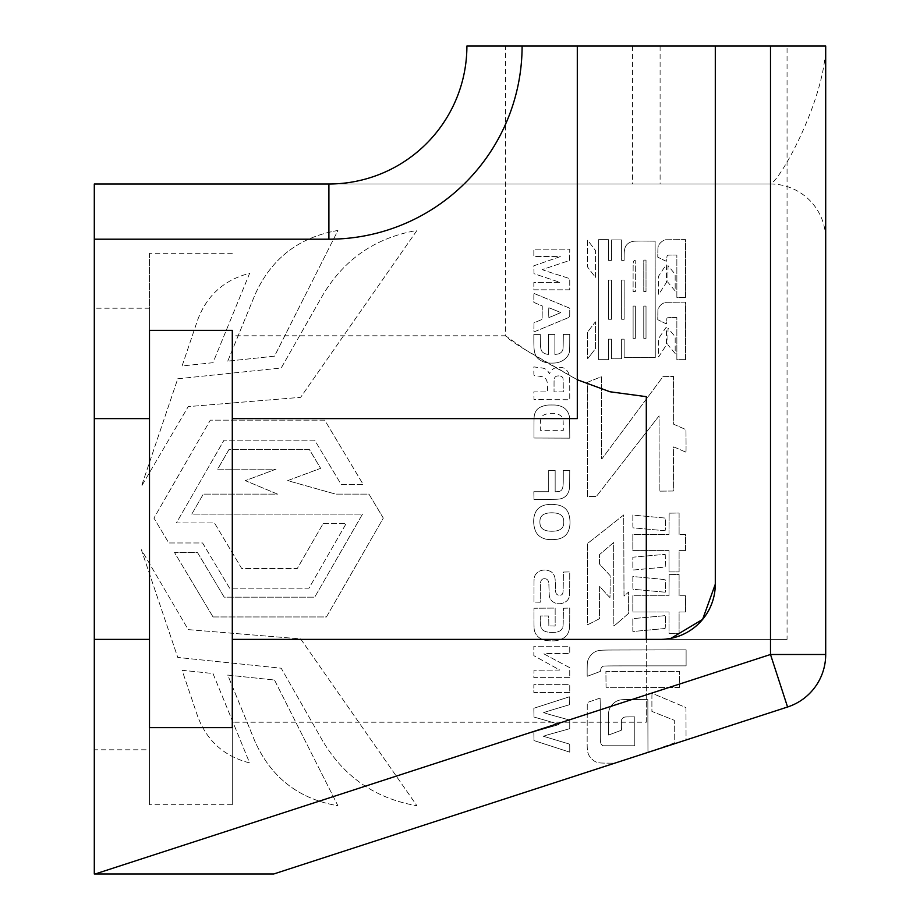 <?xml version="1.0" encoding="UTF-8"?>
<svg xmlns="http://www.w3.org/2000/svg" width="920" height="920" viewBox="0 0 920 920"><rect width="100%" height="100%" fill="white"/><g stroke="black" fill="none" stroke-linecap="round" stroke-linejoin="round"><path stroke-width="0.69" stroke-dasharray="4.6 3.45" d="M666.275 264.868L666.356 264.948A1095.547 1095.547 0 0 1 666.425 267.444A188.301 188.301 0 0 1 666.459 270.273A373.474 373.474 0 0 1 666.482 273.631L666.471 282.394L662.676 288.282A643.149 643.149 0 0 1 661.204 290.559A360.18 360.18 0 0 1 659.916 292.514A1016.887 1016.887 0 0 1 658.8 294.216A1.438 1.438 0 0 1 658.616 294.434L658.49 294.388A254.667 254.667 0 0 1 658.421 292.238A129.099 129.099 0 0 1 658.363 289.443A451.237 451.237 0 0 1 658.352 285.614L658.352 276.517L662.205 270.698A291.594 291.594 0 0 1 663.699 268.467A152.513 152.513 0 0 1 664.987 266.582A727.858 727.858 0 0 1 666.137 264.937L666.356 264.948A1095.547 1095.547 0 0 1 666.425 267.444A188.301 188.301 0 0 1 666.459 270.273A373.474 373.474 0 0 1 666.482 273.631L666.471 282.394L662.676 288.282A643.149 643.149 0 0 1 661.204 290.559A360.18 360.18 0 0 1 659.916 292.514A1016.887 1016.887 0 0 1 658.8 294.216A1.438 1.438 0 0 1 658.616 294.434L658.49 294.388A254.667 254.667 0 0 1 658.421 292.238A129.099 129.099 0 0 1 658.363 289.443A451.237 451.237 0 0 1 658.352 285.614L658.352 276.517L662.205 270.698A291.594 291.594 0 0 1 663.699 268.467A152.513 152.513 0 0 1 664.987 266.582A727.858 727.858 0 0 1 666.137 264.937L666.275 264.868M664.999 554.415L665.24 554.587A359.674 359.674 0 0 1 665.298 556.347A97.198 97.198 0 0 1 665.344 558.359A185.414 185.414 0 0 1 665.367 560.728A295.688 295.688 0 0 1 665.344 563.787A39.721 39.721 0 0 1 665.286 565.593A28.405 28.405 0 0 1 665.194 566.778L665.01 567.007A2.415 2.415 0 0 1 664.47 567.122L634.57 569.905A12.489 12.489 0 0 1 633.328 569.963L633.04 569.745A4.105 4.105 0 0 1 632.914 568.974A21.735 21.735 0 0 1 632.845 567.444A621.702 621.702 0 0 1 632.833 563.58L632.833 557.198L648.887 555.772A2045.482 2045.482 0 0 1 655.063 555.231A1058.84 1058.84 0 0 1 660.284 554.794L665.24 554.587A359.674 359.674 0 0 1 665.298 556.347A97.198 97.198 0 0 1 665.344 558.359A185.414 185.414 0 0 1 665.367 560.728A295.688 295.688 0 0 1 665.344 563.787A39.721 39.721 0 0 1 665.286 565.593A28.405 28.405 0 0 1 665.194 566.778L665.01 567.007A2.415 2.415 0 0 1 664.47 567.122L634.57 569.905A12.489 12.489 0 0 1 633.328 569.963L633.04 569.745A4.105 4.105 0 0 1 632.914 568.974A21.735 21.735 0 0 1 632.845 567.444A621.702 621.702 0 0 1 632.833 563.58L632.833 557.198L648.887 555.772A2045.482 2045.482 0 0 1 655.063 555.231A1058.84 1058.84 0 0 1 660.284 554.794L664.999 554.415M641.528 241.074A461.046 461.046 0 0 1 645.173 241.086L655.132 241.166L655.27 357.684L624.139 357.684L624.139 339.181L621.621 339.181L621.621 358.8L611.524 358.8L611.524 339.181L608.442 339.181L608.442 359.651L598.621 359.651L598.621 239.625L608.442 239.625L608.442 260.383L611.524 260.383L611.524 239.913L621.621 239.913L621.621 260.383L624.139 260.383L624.151 255.967A68.885 68.885 0 0 1 624.22 252.736A24.886 24.886 0 0 1 624.473 250.251A15.686 15.686 0 0 1 624.898 248.285A9.005 9.005 0 0 1 628.636 243.133A10.327 10.327 0 0 1 630.809 242.006A13.466 13.466 0 0 1 633.351 241.327A10.281 10.281 0 0 1 634.65 241.189A149.5 149.5 0 0 1 637.33 241.109A193.867 193.867 0 0 1 640.826 241.074A461.046 461.046 0 0 1 641.528 241.074A461.046 461.046 0 0 1 645.173 241.086L655.132 241.166L655.27 357.684L624.139 357.684L624.139 339.181L621.621 339.181L621.621 358.8L611.524 358.8L611.524 339.181L608.442 339.181L608.442 359.651L598.621 359.651L598.621 239.625L608.442 239.625L608.442 260.383L611.524 260.383L611.524 239.913L621.621 239.913L621.621 260.383L624.139 260.383L624.151 255.967A68.885 68.885 0 0 1 624.22 252.736A24.886 24.886 0 0 1 624.473 250.251A15.686 15.686 0 0 1 624.898 248.285A9.005 9.005 0 0 1 628.636 243.133A10.327 10.327 0 0 1 630.809 242.006A13.466 13.466 0 0 1 633.351 241.327A10.281 10.281 0 0 1 634.65 241.189A149.5 149.5 0 0 1 637.33 241.109A193.867 193.867 0 0 1 640.826 241.074A461.046 461.046 0 0 1 641.528 241.074M534.255 293.583L534.336 293.595A15.847 15.847 0 0 1 534.727 293.744L569.733 308.188L569.733 312.593A225.457 225.457 0 0 1 569.721 315.146A12.42 12.42 0 0 1 569.653 316.308A2.921 2.921 0 0 1 569.514 316.952L569.25 317.262A6.819 6.819 0 0 1 568.698 317.515L536.832 330.74A161.529 161.529 0 0 1 534.186 331.809L534.002 331.706A6.21 6.21 0 0 1 533.922 330.993A18.262 18.262 0 0 1 533.887 329.751A192.05 192.05 0 0 1 533.91 327.405L533.991 322.862L542.121 319.401L542.271 305.946L533.841 302.392L533.841 297.896A325.691 325.691 0 0 1 533.853 295.159A9.901 9.901 0 0 1 533.922 294.124A1.069 1.069 0 0 1 534.072 293.687L534.336 293.595A15.847 15.847 0 0 1 534.727 293.744L569.733 308.188L569.733 312.593A225.457 225.457 0 0 1 569.721 315.146A12.42 12.42 0 0 1 569.653 316.308A2.921 2.921 0 0 1 569.514 316.952L569.25 317.262A6.819 6.819 0 0 1 568.698 317.515L536.832 330.74A161.529 161.529 0 0 1 534.186 331.809L534.002 331.706A6.21 6.21 0 0 1 533.922 330.993A18.262 18.262 0 0 1 533.887 329.751A192.05 192.05 0 0 1 533.91 327.405L533.991 322.862L542.121 319.401L542.271 305.946L533.841 302.392L533.841 297.896A325.691 325.691 0 0 1 533.853 295.159A9.901 9.901 0 0 1 533.922 294.124A1.069 1.069 0 0 1 534.072 293.687L534.255 293.583M559.441 367.367A18.814 18.814 0 0 1 561.672 367.505A7.245 7.245 0 0 1 563.419 367.931A6.578 6.578 0 0 1 564.949 368.77A13.558 13.558 0 0 1 566.536 370.139A9.925 9.925 0 0 1 569.227 375.325A29.819 29.819 0 0 1 569.641 379.718A467.383 467.383 0 0 1 569.733 389.022L569.745 399.751L533.991 399.602L533.83 391.897L547.664 391.897L547.503 387.193A89.435 89.435 0 0 0 547.308 383.49A13.11 13.11 0 0 0 546.94 381.271A6.026 6.026 0 0 0 544.168 377.556A6.59 6.59 0 0 0 542.846 376.959A13.283 13.283 0 0 0 540.983 376.498A75.751 75.751 0 0 0 538.004 376.05A104.707 104.707 0 0 1 536.716 375.877A68.804 68.804 0 0 1 535.555 375.705A88.021 88.021 0 0 1 534.589 375.544A1.61 1.61 0 0 1 534.29 375.463L534.048 375.199A3.749 3.749 0 0 1 533.922 374.555A13.259 13.259 0 0 1 533.865 373.393A178.963 178.963 0 0 1 533.841 371.082L533.841 366.861L534.899 367.046A14.156 14.156 0 0 0 535.486 367.126A114.344 114.344 0 0 0 536.509 367.252A126.879 126.879 0 0 0 537.694 367.391A135.274 135.274 0 0 0 538.89 367.517A38.629 38.629 0 0 1 542.719 368.103A10.58 10.58 0 0 1 545.341 369A6.727 6.727 0 0 1 547.204 370.369A8.476 8.476 0 0 1 548.619 372.37L549.32 373.75L550.229 372.094A9.027 9.027 0 0 1 551.781 370.047A8.303 8.303 0 0 1 553.805 368.563A9.637 9.637 0 0 1 556.347 367.678A15.697 15.697 0 0 1 559.36 367.367A18.814 18.814 0 0 1 561.672 367.505A7.245 7.245 0 0 1 563.419 367.931A6.578 6.578 0 0 1 564.949 368.77A13.558 13.558 0 0 1 566.536 370.139A9.925 9.925 0 0 1 569.227 375.325A29.819 29.819 0 0 1 569.641 379.718A467.383 467.383 0 0 1 569.733 389.022L569.745 399.751L533.991 399.602L533.83 391.897L547.664 391.897L547.503 387.193A89.435 89.435 0 0 0 547.308 383.49A13.11 13.11 0 0 0 546.94 381.271A6.026 6.026 0 0 0 544.168 377.556A6.59 6.59 0 0 0 542.846 376.959A13.283 13.283 0 0 0 540.983 376.498A75.751 75.751 0 0 0 538.004 376.05A104.707 104.707 0 0 1 536.716 375.877A68.804 68.804 0 0 1 535.555 375.705A88.021 88.021 0 0 1 534.589 375.544A1.61 1.61 0 0 1 534.29 375.463L534.048 375.199A3.749 3.749 0 0 1 533.922 374.555A13.259 13.259 0 0 1 533.865 373.393A178.963 178.963 0 0 1 533.841 371.082L533.841 366.861L534.899 367.046A14.156 14.156 0 0 0 535.486 367.126A114.344 114.344 0 0 0 536.509 367.252A126.879 126.879 0 0 0 537.694 367.391A135.274 135.274 0 0 0 538.89 367.517A38.629 38.629 0 0 1 542.719 368.103A10.58 10.58 0 0 1 545.341 369A6.727 6.727 0 0 1 547.204 370.369A8.476 8.476 0 0 1 548.619 372.37L549.32 373.75L550.229 372.094A9.027 9.027 0 0 1 551.781 370.047A8.303 8.303 0 0 1 553.805 368.563A9.637 9.637 0 0 1 556.347 367.678A15.697 15.697 0 0 1 559.36 367.367A18.814 18.814 0 0 1 559.441 367.367M550.137 413.39A22.321 22.321 0 0 1 556.082 413.712A11.534 11.534 0 0 1 560.683 415.702A4.393 4.393 0 0 1 561.212 416.15A5.405 5.405 0 0 1 561.683 416.679A5.98 5.98 0 0 1 562.097 417.312A7.153 7.153 0 0 1 562.844 419.06A6.762 6.762 0 0 1 563.051 420.118A19.228 19.228 0 0 1 563.155 421.682A284.752 284.752 0 0 1 563.235 424.913L563.339 430.307L540.293 430.307L540.304 426.316A83.375 83.375 0 0 1 540.373 422.947A25.645 25.645 0 0 1 540.603 420.474A14.49 14.49 0 0 1 540.983 418.611A5.819 5.819 0 0 1 544.674 414.609A20.056 20.056 0 0 1 550.137 413.39A22.321 22.321 0 0 1 556.082 413.712A11.534 11.534 0 0 1 560.683 415.702A4.393 4.393 0 0 1 561.212 416.15A5.405 5.405 0 0 1 561.683 416.679A5.98 5.98 0 0 1 562.097 417.312A7.153 7.153 0 0 1 562.844 419.06A6.762 6.762 0 0 1 563.051 420.118A19.228 19.228 0 0 1 563.155 421.682A284.752 284.752 0 0 1 563.235 424.913L563.339 430.307L540.293 430.307L540.304 426.316A83.375 83.375 0 0 1 540.373 422.947A25.645 25.645 0 0 1 540.603 420.474A14.49 14.49 0 0 1 540.983 418.611A5.819 5.819 0 0 1 544.674 414.609A20.056 20.056 0 0 1 550.137 413.39M551.563 404.984A139.713 139.713 0 0 1 551.793 404.984A128.466 128.466 0 0 1 554.323 405.007A24.276 24.276 0 0 1 555.967 405.099A13.938 13.938 0 0 1 557.278 405.283A17.1 17.1 0 0 1 558.635 405.593A31.694 31.694 0 0 1 560.797 406.26A14.858 14.858 0 0 1 562.522 406.996A11.649 11.649 0 0 1 565.282 408.905A17.871 17.871 0 0 1 566.501 410.159A9.2 9.2 0 0 1 567.387 411.343A10.281 10.281 0 0 1 568.1 412.7A26.576 26.576 0 0 1 568.824 414.529L569.583 416.714L569.779 438.161L533.991 438.023L533.991 427.225A1138.822 1138.822 0 0 1 534.014 421.13A94.15 94.15 0 0 1 534.083 418.002A30.475 30.475 0 0 1 534.232 416.047A8.889 8.889 0 0 1 534.485 414.632A14.961 14.961 0 0 1 535.808 411.366A9.246 9.246 0 0 1 537.751 408.917A10.925 10.925 0 0 1 540.546 407.1A26.036 26.036 0 0 1 544.479 405.697A29.428 29.428 0 0 1 546.135 405.306A12.788 12.788 0 0 1 547.492 405.099A20.24 20.24 0 0 1 549.102 405.007A139.713 139.713 0 0 1 551.793 404.984A128.466 128.466 0 0 1 554.323 405.007A24.276 24.276 0 0 1 555.967 405.099A13.938 13.938 0 0 1 557.278 405.283A17.1 17.1 0 0 1 558.635 405.593A31.694 31.694 0 0 1 560.797 406.26A14.858 14.858 0 0 1 562.522 406.996A11.649 11.649 0 0 1 565.282 408.905A17.871 17.871 0 0 1 566.501 410.159A9.2 9.2 0 0 1 567.387 411.343A10.281 10.281 0 0 1 568.1 412.7A26.576 26.576 0 0 1 568.824 414.529L569.583 416.714L569.779 438.161L533.991 438.023L533.991 427.225A1138.822 1138.822 0 0 1 534.014 421.13A94.15 94.15 0 0 1 534.083 418.002A30.475 30.475 0 0 1 534.232 416.047A8.889 8.889 0 0 1 534.485 414.632A14.961 14.961 0 0 1 535.808 411.366A9.246 9.246 0 0 1 537.751 408.917A10.925 10.925 0 0 1 540.546 407.1A26.036 26.036 0 0 1 544.479 405.697A29.428 29.428 0 0 1 546.135 405.306A12.788 12.788 0 0 1 547.492 405.099A20.24 20.24 0 0 1 549.102 405.007A139.713 139.713 0 0 1 551.563 404.984M544.433 578.691A5.048 5.048 0 0 0 543.697 578.749A3.323 3.323 0 0 0 541.707 579.83A4.393 4.393 0 0 0 540.684 581.957A12.477 12.477 0 0 0 540.511 583.429A54.383 54.383 0 0 0 540.419 585.959A1422.573 1422.573 0 0 0 540.339 592.192L540.247 602.22L533.991 602.071L534.002 590.007A2589.121 2589.121 0 0 1 534.014 582.061A62.192 62.192 0 0 1 534.094 579.266A12.339 12.339 0 0 1 534.278 577.645A7.256 7.256 0 0 1 534.669 576.276A8.59 8.59 0 0 1 535.452 574.759A11.063 11.063 0 0 1 537.889 572.102A7.417 7.417 0 0 1 539.281 571.251A12.293 12.293 0 0 1 543.179 570.147A13.409 13.409 0 0 1 547.308 570.331A11.833 11.833 0 0 1 550.953 571.722A7.314 7.314 0 0 1 553.426 574.103A11.477 11.477 0 0 1 554.38 575.954A9.28 9.28 0 0 1 554.921 577.852A22.046 22.046 0 0 1 555.22 580.531A223.629 223.629 0 0 1 555.404 585.522A279.726 279.726 0 0 0 555.588 590.559A13.121 13.121 0 0 0 555.864 592.721A3.162 3.162 0 0 0 558.267 595.067A7.555 7.555 0 0 0 560.579 595.113A3.151 3.151 0 0 0 561.476 594.86A2.162 2.162 0 0 0 562.43 594.009A3.726 3.726 0 0 0 562.925 592.618A22.16 22.16 0 0 0 563.155 589.915A835.843 835.843 0 0 0 563.293 582.441L563.431 572.056L569.745 571.906L569.71 583.337A614.1 614.1 0 0 1 569.675 587.799A375.003 375.003 0 0 1 569.618 591.744A619.516 619.516 0 0 1 569.549 595.091A4.703 4.703 0 0 1 569.457 595.895A12.569 12.569 0 0 1 568.916 597.77A8.096 8.096 0 0 1 568.146 599.322A7.463 7.463 0 0 1 567.088 600.633A9.154 9.154 0 0 1 565.708 601.737A12.133 12.133 0 0 1 561.062 603.566A11.327 11.327 0 0 1 556.163 603.324A10.108 10.108 0 0 1 552.069 601.082A8.625 8.625 0 0 1 549.642 597.321A5.934 5.934 0 0 1 549.412 596.286A27.634 27.634 0 0 1 549.251 594.722A57.856 57.856 0 0 1 549.125 592.469A292.525 292.525 0 0 1 549.01 589.03A476.169 476.169 0 0 0 548.895 585.062A33.626 33.626 0 0 0 548.78 583.119A10.028 10.028 0 0 0 548.596 581.934A3.657 3.657 0 0 0 548.285 581.049A5.52 5.52 0 0 0 547.676 580.106A3.53 3.53 0 0 0 546.066 578.967A5.117 5.117 0 0 0 543.697 578.749A3.323 3.323 0 0 0 541.707 579.83A4.393 4.393 0 0 0 540.684 581.957A12.477 12.477 0 0 0 540.511 583.429A54.383 54.383 0 0 0 540.419 585.959A1422.573 1422.573 0 0 0 540.339 592.192L540.247 602.22L533.991 602.071L534.002 590.007A2589.121 2589.121 0 0 1 534.014 582.061A62.192 62.192 0 0 1 534.094 579.266A12.339 12.339 0 0 1 534.278 577.645A7.256 7.256 0 0 1 534.669 576.276A8.59 8.59 0 0 1 535.452 574.759A11.063 11.063 0 0 1 537.889 572.102A7.417 7.417 0 0 1 539.281 571.251A12.293 12.293 0 0 1 543.179 570.147A13.409 13.409 0 0 1 547.308 570.331A11.833 11.833 0 0 1 550.953 571.722A7.314 7.314 0 0 1 553.426 574.103A11.477 11.477 0 0 1 554.38 575.954A9.28 9.28 0 0 1 554.921 577.852A22.046 22.046 0 0 1 555.22 580.531A223.629 223.629 0 0 1 555.404 585.522A279.726 279.726 0 0 0 555.588 590.559A13.121 13.121 0 0 0 555.864 592.721A3.162 3.162 0 0 0 558.267 595.067A7.555 7.555 0 0 0 560.579 595.113A3.151 3.151 0 0 0 561.476 594.86A2.162 2.162 0 0 0 562.43 594.009A3.726 3.726 0 0 0 562.925 592.618A22.16 22.16 0 0 0 563.155 589.915A835.843 835.843 0 0 0 563.293 582.441L563.431 572.056L569.745 571.906L569.71 583.337A614.1 614.1 0 0 1 569.675 587.799A375.003 375.003 0 0 1 569.618 591.744A619.516 619.516 0 0 1 569.549 595.091A4.703 4.703 0 0 1 569.457 595.895A12.569 12.569 0 0 1 568.916 597.77A8.096 8.096 0 0 1 568.146 599.322A7.463 7.463 0 0 1 567.088 600.633A9.154 9.154 0 0 1 565.708 601.737A12.133 12.133 0 0 1 561.062 603.566A11.327 11.327 0 0 1 556.163 603.324A10.108 10.108 0 0 1 552.069 601.082A8.625 8.625 0 0 1 549.642 597.321A5.934 5.934 0 0 1 549.412 596.286A27.634 27.634 0 0 1 549.251 594.722A57.856 57.856 0 0 1 549.125 592.469A292.525 292.525 0 0 1 549.01 589.03A476.169 476.169 0 0 0 548.895 585.062A33.626 33.626 0 0 0 548.78 583.119A10.028 10.028 0 0 0 548.596 581.934A3.657 3.657 0 0 0 548.285 581.049A5.52 5.52 0 0 0 547.676 580.106A3.53 3.53 0 0 0 546.066 578.967A5.117 5.117 0 0 0 544.433 578.691M549.723 512.877A28.566 28.566 0 0 1 553.334 512.842A26.024 26.024 0 0 1 556.841 513.279A11.109 11.109 0 0 1 559.544 514.177A7.67 7.67 0 0 1 561.534 515.556A6.716 6.716 0 0 1 562.913 517.454A10.499 10.499 0 0 1 563.316 518.374A5.715 5.715 0 0 1 563.558 519.213A7.751 7.751 0 0 1 563.695 520.179A30.613 30.613 0 0 1 563.776 521.571A16.066 16.066 0 0 1 563.615 524.469A7.394 7.394 0 0 1 562.89 526.746A6.106 6.106 0 0 1 561.556 528.494A8.476 8.476 0 0 1 559.578 529.839A11.96 11.96 0 0 1 556.174 530.909A27.692 27.692 0 0 1 547.4 530.874A11.431 11.431 0 0 1 544.065 529.782A9.108 9.108 0 0 1 542.156 528.471A5.934 5.934 0 0 1 540.868 526.838A7.003 7.003 0 0 1 540.143 524.733A15.824 15.824 0 0 1 539.902 522.008A18.02 18.02 0 0 1 540.017 519.949A8.153 8.153 0 0 1 540.385 518.293A6.486 6.486 0 0 1 541.04 516.913A7.624 7.624 0 0 1 542.029 515.648A6.371 6.371 0 0 1 543.881 514.326A14.076 14.076 0 0 1 546.514 513.383A18.929 18.929 0 0 1 549.723 512.877A28.566 28.566 0 0 1 553.334 512.842A26.024 26.024 0 0 1 556.841 513.279A11.109 11.109 0 0 1 559.544 514.177A7.67 7.67 0 0 1 561.534 515.556A6.716 6.716 0 0 1 562.913 517.454A10.499 10.499 0 0 1 563.316 518.374A5.715 5.715 0 0 1 563.558 519.213A7.751 7.751 0 0 1 563.695 520.179A30.613 30.613 0 0 1 563.776 521.571A16.066 16.066 0 0 1 563.615 524.469A7.394 7.394 0 0 1 562.89 526.746A6.106 6.106 0 0 1 561.556 528.494A8.476 8.476 0 0 1 559.578 529.839A11.96 11.96 0 0 1 556.174 530.909A27.692 27.692 0 0 1 547.4 530.874A11.431 11.431 0 0 1 544.065 529.782A9.108 9.108 0 0 1 542.156 528.471A5.934 5.934 0 0 1 540.868 526.838A7.003 7.003 0 0 1 540.143 524.733A15.824 15.824 0 0 1 539.902 522.008A18.02 18.02 0 0 1 540.017 519.949A8.153 8.153 0 0 1 540.385 518.293A6.486 6.486 0 0 1 541.04 516.913A7.624 7.624 0 0 1 542.029 515.648A6.371 6.371 0 0 1 543.881 514.326A14.076 14.076 0 0 1 546.514 513.383A18.929 18.929 0 0 1 549.723 512.877M551.39 504.401A36.053 36.053 0 0 1 552.77 504.424A33.718 33.718 0 0 1 558.198 505.08A16.502 16.502 0 0 1 562.499 506.586A12.558 12.558 0 0 1 568.054 512.337A16.066 16.066 0 0 1 569.169 515.453A28.957 28.957 0 0 1 569.825 519.236A30.694 30.694 0 0 1 569.986 523.216A23.414 23.414 0 0 1 569.606 526.918A22.758 22.758 0 0 1 568.951 529.563A15.479 15.479 0 0 1 568.031 531.852A13.443 13.443 0 0 1 566.823 533.83A12.351 12.351 0 0 1 565.317 535.52A12.926 12.926 0 0 1 563.995 536.601A12.282 12.282 0 0 1 562.568 537.487A14.662 14.662 0 0 1 560.901 538.223A26.864 26.864 0 0 1 558.889 538.89A14.053 14.053 0 0 1 556.117 539.396A57.546 57.546 0 0 1 548.033 539.465A12.811 12.811 0 0 1 545.341 539.016A19.354 19.354 0 0 1 540.684 537.004A12.316 12.316 0 0 1 537.291 534.025A13.765 13.765 0 0 1 535.06 529.851A27.899 27.899 0 0 1 533.841 524.308A26.128 26.128 0 0 1 533.68 520.513A23.276 23.276 0 0 1 534.083 516.833A20.435 20.435 0 0 1 535.026 513.509A13.501 13.501 0 0 1 536.452 510.738A12.88 12.88 0 0 1 539.189 507.782A13.903 13.903 0 0 1 542.765 505.747A18.285 18.285 0 0 1 547.262 504.631A36.053 36.053 0 0 1 552.77 504.424A33.718 33.718 0 0 1 558.198 505.08A16.502 16.502 0 0 1 562.499 506.586A12.558 12.558 0 0 1 568.054 512.337A16.066 16.066 0 0 1 569.169 515.453A28.957 28.957 0 0 1 569.825 519.236A30.694 30.694 0 0 1 569.986 523.216A23.414 23.414 0 0 1 569.606 526.918A22.758 22.758 0 0 1 568.951 529.563A15.479 15.479 0 0 1 568.031 531.852A13.443 13.443 0 0 1 566.823 533.83A12.351 12.351 0 0 1 565.317 535.52A12.926 12.926 0 0 1 563.995 536.601A12.282 12.282 0 0 1 562.568 537.487A14.662 14.662 0 0 1 560.901 538.223A26.864 26.864 0 0 1 558.889 538.89A14.053 14.053 0 0 1 556.117 539.396A57.546 57.546 0 0 1 548.033 539.465A12.811 12.811 0 0 1 545.341 539.016A19.354 19.354 0 0 1 540.684 537.004A12.316 12.316 0 0 1 537.291 534.025A13.765 13.765 0 0 1 535.06 529.851A27.899 27.899 0 0 1 533.841 524.308A26.128 26.128 0 0 1 533.68 520.513A23.276 23.276 0 0 1 534.083 516.833A20.435 20.435 0 0 1 535.026 513.509A13.501 13.501 0 0 1 536.452 510.738A12.88 12.88 0 0 1 539.189 507.782A13.903 13.903 0 0 1 542.765 505.747A18.285 18.285 0 0 1 547.262 504.631A36.053 36.053 0 0 1 551.39 504.401M569.388 696.796L569.549 696.9A1.449 1.449 0 0 1 569.664 697.36A9.993 9.993 0 0 1 569.71 698.36A213.175 213.175 0 0 1 569.675 700.66L569.595 704.685L556.485 708.607A776.112 776.112 0 0 0 551.471 710.113A383.065 383.065 0 0 0 547.285 711.424A2492.832 2492.832 0 0 0 543.605 712.597L547.549 713.897A761.265 761.265 0 0 0 551.781 715.105A1451.473 1451.473 0 0 0 556.772 716.496L569.745 720.095L569.745 728.651L567.985 729.169A83.26 83.26 0 0 1 566.812 729.502A3867.254 3867.254 0 0 1 563.362 730.48A3135.222 3135.222 0 0 1 559.245 731.63A4648.208 4648.208 0 0 1 554.691 732.895A1542.575 1542.575 0 0 0 550.264 734.137A771.731 771.731 0 0 0 546.56 735.183L543.363 736.264L569.376 744.061A0.92 0.92 0 0 0 569.641 744.096L569.687 744.13A489.601 489.601 0 0 1 569.71 745.28A85.272 85.272 0 0 1 569.733 746.58A168.866 168.866 0 0 1 569.745 748.121L569.745 752.146L533.991 740.565L533.83 731.791L534.75 731.526A3112.417 3112.417 0 0 0 542.742 729.249A3162.581 3162.581 0 0 0 550.769 726.926L558.612 724.661A2.035 2.035 0 0 0 558.992 724.5L558.98 724.385A1534.962 1534.962 0 0 0 555.507 723.304A327.75 327.75 0 0 0 551.494 722.096A677.419 677.419 0 0 0 546.653 720.682L533.991 717.036L533.83 708.25L534.75 707.963A812.187 812.187 0 0 0 538.971 706.606L568.801 696.992A10.131 10.131 0 0 0 569.319 696.808L569.549 696.9A1.449 1.449 0 0 1 569.664 697.36A9.993 9.993 0 0 1 569.71 698.36A213.175 213.175 0 0 1 569.675 700.66L569.595 704.685L556.485 708.607A776.112 776.112 0 0 0 551.471 710.113A383.065 383.065 0 0 0 547.285 711.424A2492.832 2492.832 0 0 0 543.605 712.597L547.549 713.897A761.265 761.265 0 0 0 551.781 715.105A1451.473 1451.473 0 0 0 556.772 716.496L569.745 720.095L569.745 728.651L567.985 729.169A83.26 83.26 0 0 1 566.812 729.502A3867.254 3867.254 0 0 1 563.362 730.48A3135.222 3135.222 0 0 1 559.245 731.63A4648.208 4648.208 0 0 1 554.691 732.895A1542.575 1542.575 0 0 0 550.264 734.137A771.731 771.731 0 0 0 546.56 735.183L543.363 736.264L569.376 744.061A0.92 0.92 0 0 0 569.641 744.096L569.687 744.13A489.601 489.601 0 0 1 569.71 745.28A85.272 85.272 0 0 1 569.733 746.58A168.866 168.866 0 0 1 569.745 748.121L569.745 752.146L533.991 740.565L533.83 731.791L534.75 731.526A3112.417 3112.417 0 0 0 542.742 729.249A3162.581 3162.581 0 0 0 550.769 726.926L558.612 724.661A2.035 2.035 0 0 0 558.992 724.5L558.98 724.385A1534.962 1534.962 0 0 0 555.507 723.304A327.75 327.75 0 0 0 551.494 722.096A677.419 677.419 0 0 0 546.653 720.682L533.991 717.036L533.83 708.25L534.75 707.963A812.187 812.187 0 0 0 538.971 706.606L568.801 696.992A10.131 10.131 0 0 0 569.319 696.808L569.388 696.796M600.093 698.119L600.242 704.662A1220.104 1220.104 0 0 1 600.288 711.861A2421.566 2421.566 0 0 1 600.3 720.418A6650.99 6650.99 0 0 0 600.323 736.931A66.585 66.585 0 0 0 600.484 741.336A8.038 8.038 0 0 0 600.956 743.556A3.542 3.542 0 0 0 602.002 745.039L602.876 745.775L634.8 745.775L634.8 716.898L629.74 716.898A143.255 143.255 0 0 0 626.117 716.944A8.36 8.36 0 0 0 624.461 717.151A3.001 3.001 0 0 0 623.38 717.634A5.658 5.658 0 0 0 622.345 718.589L621.621 719.463L621.621 724.753A184.46 184.46 0 0 1 621.598 727.26A34.051 34.051 0 0 1 621.54 728.87A26.496 26.496 0 0 1 621.448 729.985L621.276 730.25A1.598 1.598 0 0 1 621.011 730.388A833.738 833.738 0 0 1 619.229 731.067A326.324 326.324 0 0 1 617.159 731.848A575.862 575.862 0 0 1 614.755 732.745L608.58 735.022L608.499 723.81A821.307 821.307 0 0 1 608.488 715.806A37.329 37.329 0 0 1 608.66 712.39A11.787 11.787 0 0 1 609.109 710.091A16.755 16.755 0 0 1 610.04 707.698A9.649 9.649 0 0 1 611.179 705.881A20.228 20.228 0 0 1 614.894 702.259A11.35 11.35 0 0 1 616.825 701.086A13.639 13.639 0 0 1 619.275 700.189A15.559 15.559 0 0 1 621.931 699.729A52.405 52.405 0 0 1 626.06 699.556A978.742 978.742 0 0 1 629.154 699.556A978.742 978.742 0 0 1 635.214 699.568L647.841 699.648L647.956 752.364L614.755 763.163A5960.358 5960.358 0 0 1 606.418 763.14A104.673 104.673 0 0 1 600.841 762.979A17.94 17.94 0 0 1 597.724 762.519A10.545 10.545 0 0 1 595.148 761.541A11.362 11.362 0 0 1 593.446 760.414A20.941 20.941 0 0 1 590.088 757.045A10.959 10.959 0 0 1 588.984 755.355A13.754 13.754 0 0 1 587.857 752.445A16.709 16.709 0 0 1 587.339 749.225A91.689 91.689 0 0 1 587.167 743.636A5208.752 5208.752 0 0 1 587.19 726.133L587.27 702.523L593.572 700.327A767.591 767.591 0 0 1 596.01 699.487A411.827 411.827 0 0 1 598.092 698.774L599.932 698.154A0.586 0.586 0 0 1 600.093 698.119L600.242 704.662A1220.104 1220.104 0 0 1 600.288 711.861A2421.566 2421.566 0 0 1 600.3 720.418A6650.99 6650.99 0 0 0 600.323 736.931A66.585 66.585 0 0 0 600.484 741.336A8.038 8.038 0 0 0 600.956 743.556A3.542 3.542 0 0 0 602.002 745.039L602.876 745.775L634.8 745.775L634.8 716.898L629.74 716.898A143.255 143.255 0 0 0 626.117 716.944A8.36 8.36 0 0 0 624.461 717.151A3.001 3.001 0 0 0 623.38 717.634A5.658 5.658 0 0 0 622.345 718.589L621.621 719.463L621.621 724.753A184.46 184.46 0 0 1 621.598 727.26A34.051 34.051 0 0 1 621.54 728.87A26.496 26.496 0 0 1 621.448 729.985L621.276 730.25A1.598 1.598 0 0 1 621.011 730.388A833.738 833.738 0 0 1 619.229 731.067A326.324 326.324 0 0 1 617.159 731.848A575.862 575.862 0 0 1 614.755 732.745L608.58 735.022L608.499 723.81A821.307 821.307 0 0 1 608.488 715.806A37.329 37.329 0 0 1 608.66 712.39A11.787 11.787 0 0 1 609.109 710.091A16.755 16.755 0 0 1 610.04 707.698A9.649 9.649 0 0 1 611.179 705.881A20.228 20.228 0 0 1 614.894 702.259A11.35 11.35 0 0 1 616.825 701.086A13.639 13.639 0 0 1 619.275 700.189A15.559 15.559 0 0 1 621.931 699.729A52.405 52.405 0 0 1 626.06 699.556A978.742 978.742 0 0 1 629.154 699.556A978.742 978.742 0 0 1 635.214 699.568L647.841 699.648L647.956 752.364L674.199 743.004L674.337 720.303L651.912 711.424L651.9 702.362A1423.688 1423.688 0 0 1 651.912 696.75A40.859 40.859 0 0 1 651.969 694.669A7.785 7.785 0 0 1 652.096 693.634L652.395 693.461A4.865 4.865 0 0 1 652.774 693.599L657.605 695.623A3984.06 3984.06 0 0 1 663.056 697.912A7457.991 7457.991 0 0 1 669.426 700.603L685.975 707.583L686.056 739.979L666.747 746.258L674.199 743.004L674.337 720.303L651.912 711.424L651.9 702.362A1423.688 1423.688 0 0 1 651.912 696.75A40.859 40.859 0 0 1 651.969 694.669A7.785 7.785 0 0 1 652.096 693.634L652.395 693.461A4.865 4.865 0 0 1 652.774 693.599L657.605 695.623A3984.06 3984.06 0 0 1 663.056 697.912A7457.991 7457.991 0 0 1 669.426 700.603L685.975 707.583L686.056 739.979L787.566 706.997A55.2 55.2 0 0 0 825.7 654.499L825.7 46L466.9 46A138 138 0 0 1 328.9 184L770.5 184L94.3 184L94.3 874L273.7 874L614.755 763.163A5960.358 5960.358 0 0 1 606.418 763.14A104.673 104.673 0 0 1 600.841 762.979A17.94 17.94 0 0 1 597.724 762.519A10.545 10.545 0 0 1 595.148 761.541A11.362 11.362 0 0 1 593.446 760.414A20.941 20.941 0 0 1 590.088 757.045A10.959 10.959 0 0 1 588.984 755.355A13.754 13.754 0 0 1 587.857 752.445A16.709 16.709 0 0 1 587.339 749.225A91.689 91.689 0 0 1 587.167 743.636A5208.752 5208.752 0 0 1 587.19 726.133L587.27 702.523L593.572 700.327A767.591 767.591 0 0 1 596.01 699.487A411.827 411.827 0 0 1 598.092 698.774L599.932 698.154A0.586 0.586 0 0 1 600.093 698.119L600.093 698.119M232.3 335.8L232.3 418.6L232.3 335.8L505.54 335.8C508.645 340.228 532.565 354.878 577.3 379.753L525.895 350.083L505.54 335.8L505.54 46L577.3 46L505.54 46M715.3 46L787.06 46L715.3 46L715.3 584.2M670.99 638.319L660.1 639.4L787.06 639.4L787.06 46M787.06 639.4L232.3 639.4L232.3 722.2L232.3 639.4M232.3 418.6L577.3 418.6L577.3 46M646.3 396.669L646.3 722.2L232.3 722.2M646.3 722.2L646.3 639.4M94.3 418.6L94.3 308.2L94.3 418.6L149.5 418.6L149.5 308.2L149.5 330.36L232.3 330.36L232.3 804.724L149.5 804.724L149.5 727.639L149.5 749.8L94.3 749.8L94.3 639.4L94.3 749.8M232.3 253.276L149.5 253.276L149.5 804.724M232.3 804.724L232.3 727.639L149.5 727.639M149.5 308.2L94.3 308.2M149.5 749.8L149.5 639.4L94.3 639.4M149.5 330.36L149.5 253.276M665.01 628.429A2.392 2.392 0 0 1 664.401 628.567L649.601 629.958A23225.296 23225.296 0 0 1 635.26 631.293A18.009 18.009 0 0 1 633.604 631.373L632.833 631.373L632.833 618.757L633.466 618.619A4.289 4.289 0 0 1 633.96 618.55A4850.447 4850.447 0 0 1 638.066 618.148A1468.377 1468.377 0 0 1 642.781 617.711A2657.834 2657.834 0 0 1 648.255 617.205A6520.431 6520.431 0 0 0 653.786 616.699A4021.182 4021.182 0 0 0 658.685 616.25L662.837 615.859A54.533 54.533 0 0 0 663.895 615.756L665.367 615.583L665.367 621.943A315.18 315.18 0 0 1 665.344 625.106A42.354 42.354 0 0 1 665.286 626.957A30.992 30.992 0 0 1 665.194 628.188L665.01 628.429A2.392 2.392 0 0 1 664.401 628.567L649.601 629.958A23225.296 23225.296 0 0 1 635.26 631.293A18.009 18.009 0 0 1 633.604 631.373L632.833 631.373L632.833 618.757L633.466 618.619A4.289 4.289 0 0 1 633.96 618.55A4850.447 4850.447 0 0 1 638.066 618.148A1468.377 1468.377 0 0 1 642.781 617.711A2657.834 2657.834 0 0 1 648.255 617.205A6520.431 6520.431 0 0 0 653.786 616.699A4021.182 4021.182 0 0 0 658.685 616.25L662.837 615.859A54.533 54.533 0 0 0 663.895 615.756L665.367 615.583L665.367 621.943A315.18 315.18 0 0 1 665.344 625.106A42.354 42.354 0 0 1 665.286 626.957A30.992 30.992 0 0 1 665.194 628.188L665.01 628.429M661.135 353.084A159.298 159.298 0 0 1 659.847 355.051A782.943 782.943 0 0 1 658.685 356.764L658.478 356.753A1179.428 1179.428 0 0 1 658.409 354.2A197.673 197.673 0 0 1 658.363 351.302A392.058 392.058 0 0 1 658.352 347.863L658.352 338.882L662.285 333.005A450.627 450.627 0 0 1 663.792 330.74A232.53 232.53 0 0 1 665.091 328.842A1722.953 1722.953 0 0 1 666.264 327.163L666.448 329.693A291.019 291.019 0 0 1 666.471 332.534A576.38 576.38 0 0 1 666.482 335.903L666.482 344.69L662.63 350.761A305.164 305.164 0 0 1 661.135 353.084A159.298 159.298 0 0 1 659.847 355.051A782.943 782.943 0 0 1 658.685 356.764L658.478 356.753A1179.428 1179.428 0 0 1 658.409 354.2A197.673 197.673 0 0 1 658.363 351.302A392.058 392.058 0 0 1 658.352 347.863L658.352 338.882L662.285 333.005A450.627 450.627 0 0 1 663.792 330.74A232.53 232.53 0 0 1 665.091 328.842A1722.953 1722.953 0 0 1 666.264 327.163L666.448 329.693A291.019 291.019 0 0 1 666.471 332.534A576.38 576.38 0 0 1 666.482 335.903L666.482 344.69L662.63 350.761A305.164 305.164 0 0 1 661.135 353.084M675.176 290.984L667.874 282.256L668.023 265.65L675.154 274.263L675.176 290.984L667.874 282.256L668.023 265.65L675.154 274.263L675.176 290.984M663.998 592.089A5524.485 5524.485 0 0 1 659.617 591.698A1861.953 1861.953 0 0 1 654.58 591.249A3334.287 3334.287 0 0 1 648.749 590.709A5974.641 5974.641 0 0 0 642.942 590.168A3184.189 3184.189 0 0 0 637.985 589.72L633.592 589.317A3.76 3.76 0 0 0 633.259 589.306L633.018 589.099A8.717 8.717 0 0 1 632.903 588.179A28.359 28.359 0 0 1 632.845 586.511A496.639 496.639 0 0 1 632.833 582.877L632.833 576.438L633.742 576.575A14.777 14.777 0 0 0 634.432 576.656L638.825 577.07A2918.137 2918.137 0 0 0 643.896 577.553A5137.533 5137.533 0 0 0 649.75 578.093A1769.482 1769.482 0 0 1 655.557 578.645A925.094 925.094 0 0 1 660.491 579.128L665.206 579.818A238.947 238.947 0 0 1 665.286 581.566A81.144 81.144 0 0 1 665.344 583.591A153.421 153.421 0 0 1 665.367 585.959L665.367 592.112L664.585 592.112A6.785 6.785 0 0 1 663.998 592.089A5524.485 5524.485 0 0 1 659.617 591.698A1861.953 1861.953 0 0 1 654.58 591.249A3334.287 3334.287 0 0 1 648.749 590.709A5974.641 5974.641 0 0 0 642.942 590.168A3184.189 3184.189 0 0 0 637.985 589.72L633.592 589.317A3.76 3.76 0 0 0 633.259 589.306L633.018 589.099A8.717 8.717 0 0 1 632.903 588.179A28.359 28.359 0 0 1 632.845 586.511A496.639 496.639 0 0 1 632.833 582.877L632.833 576.438L633.742 576.575A14.777 14.777 0 0 0 634.432 576.656L638.825 577.07A2918.137 2918.137 0 0 0 643.896 577.553A5137.533 5137.533 0 0 0 649.75 578.093A1769.482 1769.482 0 0 1 655.557 578.645A925.094 925.094 0 0 1 660.491 579.128L665.206 579.818A238.947 238.947 0 0 1 665.286 581.566A81.144 81.144 0 0 1 665.344 583.591A153.421 153.421 0 0 1 665.367 585.959L665.367 592.112L664.585 592.112A6.785 6.785 0 0 1 663.998 592.089M664.803 530.702A4.945 4.945 0 0 1 664.366 530.679L659.962 530.288A2507.207 2507.207 0 0 1 654.948 529.839A4614.329 4614.329 0 0 1 649.094 529.299A4614.329 4614.329 0 0 0 643.252 528.759A2507.207 2507.207 0 0 0 638.238 528.31L633.834 527.919A4.945 4.945 0 0 0 633.397 527.896L633.063 527.678A2.254 2.254 0 0 1 632.914 527.022A17.445 17.445 0 0 1 632.845 525.596A796.168 796.168 0 0 1 632.833 521.444L632.833 514.993L633.88 515.142A17.066 17.066 0 0 0 634.662 515.234A4465.082 4465.082 0 0 0 638.664 515.614A2176.168 2176.168 0 0 0 643.333 516.051A3704.368 3704.368 0 0 0 648.681 516.534A5888.23 5888.23 0 0 1 654.051 517.028A3658.76 3658.76 0 0 1 658.812 517.466L662.848 517.845A52.405 52.405 0 0 1 663.895 517.948L665.367 518.121L665.367 524.411A751.606 751.606 0 0 1 665.356 528.459A16.606 16.606 0 0 1 665.286 529.839A2.127 2.127 0 0 1 665.125 530.483L664.803 530.702A4.945 4.945 0 0 1 664.366 530.679L659.962 530.288A2507.207 2507.207 0 0 1 654.948 529.839A4614.329 4614.329 0 0 1 649.094 529.299A4614.329 4614.329 0 0 0 643.252 528.759A2507.207 2507.207 0 0 0 638.238 528.31L633.834 527.919A4.945 4.945 0 0 0 633.397 527.896L633.063 527.678A2.254 2.254 0 0 1 632.914 527.022A17.445 17.445 0 0 1 632.845 525.596A796.168 796.168 0 0 1 632.833 521.444L632.833 514.993L633.88 515.142A17.066 17.066 0 0 0 634.662 515.234A4465.082 4465.082 0 0 0 638.664 515.614A2176.168 2176.168 0 0 0 643.333 516.051A3704.368 3704.368 0 0 0 648.681 516.534A5888.23 5888.23 0 0 1 654.051 517.028A3658.76 3658.76 0 0 1 658.812 517.466L662.848 517.845A52.405 52.405 0 0 1 663.895 517.948L665.367 518.121L665.367 524.411A751.606 751.606 0 0 1 665.356 528.459A16.606 16.606 0 0 1 665.286 529.839A2.127 2.127 0 0 1 665.125 530.483L664.803 530.702M685.549 550.608L679.098 550.608L679.098 571.918L669.012 571.918L669.012 550.608L632.833 550.608L632.833 534.347L669.001 534.347L669.15 513.176L679.098 513.015L679.098 534.347L685.549 534.347L685.549 550.608L679.098 550.608L679.098 571.918L669.012 571.918L669.012 550.608L632.833 550.608L632.833 534.347L669.001 534.347L669.15 513.176L679.098 513.015L679.098 534.347L685.549 534.347L685.549 550.608M685.549 612.019L679.098 612.019L679.098 633.328L669.012 633.328L669.012 612.019L632.833 612.019L632.833 595.757L669.001 595.757L669.15 574.586L679.098 574.436L679.098 595.757L685.549 595.757L685.549 612.019L679.098 612.019L679.098 633.328L669.012 633.328L669.012 612.019L632.833 612.019L632.833 595.757L669.001 595.757L669.15 574.586L679.098 574.436L679.098 595.757L685.549 595.757L685.549 612.019M685.986 452.18L684.123 451.398A452.709 452.709 0 0 1 682.145 450.535A865.812 865.812 0 0 1 679.822 449.523A764.945 764.945 0 0 0 677.499 448.5A402.12 402.12 0 0 0 675.521 447.637L673.578 446.913L673.52 453.341A1736.971 1736.971 0 0 0 673.463 460.471A3442.168 3442.168 0 0 0 673.428 468.935L673.348 491.015L659.192 491.165L659.053 415.897L596.321 496.489L587.409 496.489L587.547 382.248L594.412 379.5A1934.484 1934.484 0 0 1 597.045 378.442A996.176 996.176 0 0 1 599.276 377.556L601.381 376.786L601.404 388.872A11292.851 11292.851 0 0 1 601.415 402.201A22357.817 22357.817 0 0 1 601.427 418.036A24327.732 24327.732 0 0 0 601.438 442.072A1105.081 1105.081 0 0 0 601.496 452.375A1309.746 1309.746 0 0 0 601.577 458.781L601.852 458.896A3.323 3.323 0 0 0 602.163 458.528L611.064 446.568A15764.119 15764.119 0 0 0 620.966 433.262A30407.173 30407.173 0 0 0 632.638 417.542L662.998 376.613L673.486 376.464L673.635 424.212L685.975 429.651L686.044 440.921A1014.196 1014.196 0 0 1 686.067 445.234A511.692 511.692 0 0 1 686.056 448.868L686.044 452.134L684.123 451.398A452.709 452.709 0 0 1 682.145 450.535A865.812 865.812 0 0 1 679.822 449.523A764.945 764.945 0 0 0 677.499 448.5A402.12 402.12 0 0 0 675.521 447.637L673.578 446.913L673.52 453.341A1736.971 1736.971 0 0 0 673.463 460.471A3442.168 3442.168 0 0 0 673.428 468.935L673.348 491.015L659.192 491.165L659.053 415.897L596.321 496.489L587.409 496.489L587.547 382.248L594.412 379.5A1934.484 1934.484 0 0 1 597.045 378.442A996.176 996.176 0 0 1 599.276 377.556L601.381 376.786L601.404 388.872A11292.851 11292.851 0 0 1 601.415 402.201A22357.817 22357.817 0 0 1 601.427 418.036A24327.732 24327.732 0 0 0 601.438 442.072A1105.081 1105.081 0 0 0 601.496 452.375A1309.746 1309.746 0 0 0 601.577 458.781L601.852 458.896A3.323 3.323 0 0 0 602.163 458.528L611.064 446.568A15764.119 15764.119 0 0 0 620.966 433.262A30407.173 30407.173 0 0 0 632.638 417.542L662.998 376.613L673.486 376.464L673.635 424.212L685.975 429.651L686.044 440.921A1014.196 1014.196 0 0 1 686.067 445.234A511.692 511.692 0 0 1 686.056 448.868L685.986 452.18M609.385 665.931A288.753 288.753 0 0 0 604.244 666.045A3.185 3.185 0 0 0 602.887 666.39A3.898 3.898 0 0 0 601.381 667.782A4.301 4.301 0 0 0 600.932 668.782A7.119 7.119 0 0 0 600.679 670.001L600.519 671.347L594.032 673.796A603.175 603.175 0 0 1 591.525 674.728A324.082 324.082 0 0 1 589.386 675.521A1430.013 1430.013 0 0 1 587.489 676.2L587.224 676.143A474.156 474.156 0 0 1 587.178 674.153A111.814 111.814 0 0 1 587.155 671.865A221.536 221.536 0 0 1 587.178 669.15A520.455 520.455 0 0 1 587.259 664.907A33.154 33.154 0 0 1 587.362 662.894A10.844 10.844 0 0 1 587.558 661.549A9.809 9.809 0 0 1 587.926 660.284A15.996 15.996 0 0 1 590.766 655.339A15.628 15.628 0 0 1 592.768 653.349A13.489 13.489 0 0 1 595.021 651.843A11.684 11.684 0 0 1 598.219 650.693A26.496 26.496 0 0 1 602.37 650.198A219.523 219.523 0 0 1 610.374 650.026A28001.672 28001.672 0 0 1 642.861 649.945L686.113 649.865L686.113 665.861L645.023 665.861A32994.236 32994.236 0 0 0 618.619 665.873A777.699 777.699 0 0 0 609.385 665.931A288.753 288.753 0 0 0 604.244 666.045A3.185 3.185 0 0 0 602.887 666.39A3.898 3.898 0 0 0 601.381 667.782A4.301 4.301 0 0 0 600.932 668.782A7.119 7.119 0 0 0 600.679 670.001L600.519 671.347L594.032 673.796A603.175 603.175 0 0 1 591.525 674.728A324.082 324.082 0 0 1 589.386 675.521A1430.013 1430.013 0 0 1 587.489 676.2L587.224 676.143A474.156 474.156 0 0 1 587.178 674.153A111.814 111.814 0 0 1 587.155 671.865A221.536 221.536 0 0 1 587.178 669.15A520.455 520.455 0 0 1 587.259 664.907A33.154 33.154 0 0 1 587.362 662.894A10.844 10.844 0 0 1 587.558 661.549A9.809 9.809 0 0 1 587.926 660.284A15.996 15.996 0 0 1 590.766 655.339A15.628 15.628 0 0 1 592.768 653.349A13.489 13.489 0 0 1 595.021 651.843A11.684 11.684 0 0 1 598.219 650.693A26.496 26.496 0 0 1 602.37 650.198A219.523 219.523 0 0 1 610.374 650.026A28001.672 28001.672 0 0 1 642.861 649.945L686.113 649.865L686.113 665.861L645.023 665.861A32994.236 32994.236 0 0 0 618.619 665.873A777.699 777.699 0 0 0 609.385 665.931M675.176 353.522L667.874 344.793L668.023 328.187L675.176 336.709L675.176 353.522L667.874 344.793L668.023 328.187L675.176 336.709L675.176 353.522M679.385 687.458L606.05 687.309L605.9 671.473L679.385 671.473L679.385 687.458L606.05 687.309L605.9 671.473L679.385 671.473L679.385 687.458M685.549 297.39L676.856 297.39L676.856 255.047L672.577 255.058A127.822 127.822 0 0 0 668.771 255.116A2.472 2.472 0 0 0 667.575 255.461A1.173 1.173 0 0 0 667.023 256.3A18.653 18.653 0 0 0 666.827 258.497A59.834 59.834 0 0 1 666.77 259.9A6.221 6.221 0 0 1 666.678 260.67A1.69 1.69 0 0 1 666.54 261.084L666.333 261.222A0.701 0.701 0 0 1 666.057 261.165A126.166 126.166 0 0 1 664.849 260.624A70.736 70.736 0 0 1 663.435 259.969A119.703 119.703 0 0 1 661.836 259.187L657.754 257.151L657.846 251.965A278.771 278.771 0 0 1 657.915 248.814A16.525 16.525 0 0 1 658.03 247.342A5.577 5.577 0 0 1 658.237 246.364A6.727 6.727 0 0 1 658.628 245.375A8.315 8.315 0 0 1 659.502 243.972A12.995 12.995 0 0 1 662.158 241.385A8.832 8.832 0 0 1 663.607 240.522L665.217 239.763L685.549 239.602L685.549 297.39L676.856 297.39L676.856 255.047L672.577 255.058A127.822 127.822 0 0 0 668.771 255.116A2.472 2.472 0 0 0 667.575 255.461A1.173 1.173 0 0 0 667.023 256.3A18.653 18.653 0 0 0 666.827 258.497A59.834 59.834 0 0 1 666.77 259.9A6.221 6.221 0 0 1 666.678 260.67A1.69 1.69 0 0 1 666.54 261.084L666.333 261.222A0.701 0.701 0 0 1 666.057 261.165A126.166 126.166 0 0 1 664.849 260.624A70.736 70.736 0 0 1 663.435 259.969A119.703 119.703 0 0 1 661.836 259.187L657.754 257.151L657.846 251.965A278.771 278.771 0 0 1 657.915 248.814A16.525 16.525 0 0 1 658.03 247.342A5.577 5.577 0 0 1 658.237 246.364A6.727 6.727 0 0 1 658.628 245.375A8.315 8.315 0 0 1 659.502 243.972A12.995 12.995 0 0 1 662.158 241.385A8.832 8.832 0 0 1 663.607 240.522L665.217 239.763L685.549 239.602L685.549 297.39M685.549 359.651L676.856 359.651L676.856 317.584L672.359 317.584A79.936 79.936 0 0 0 670.542 317.607A44.919 44.919 0 0 0 668.978 317.664A52.658 52.658 0 0 0 667.713 317.756A1.035 1.035 0 0 0 666.85 318.573A4.865 4.865 0 0 0 666.781 319.332A74.75 74.75 0 0 0 666.758 320.907A45.943 45.943 0 0 1 666.747 321.977A26.3 26.3 0 0 1 666.712 322.897A46.126 46.126 0 0 1 666.667 323.679L666.448 323.863A155.871 155.871 0 0 1 665.194 323.322A54.935 54.935 0 0 1 663.757 322.655A105.213 105.213 0 0 1 662.089 321.839L657.754 319.688L657.926 309.315L658.893 307.533A11.247 11.247 0 0 1 659.789 306.13A9.188 9.188 0 0 1 662.124 303.945A13.892 13.892 0 0 1 663.665 303.059L665.217 302.3L685.549 302.139L685.549 359.651L676.856 359.651L676.856 317.584L672.359 317.584A79.936 79.936 0 0 0 670.542 317.607A44.919 44.919 0 0 0 668.978 317.664A52.658 52.658 0 0 0 667.713 317.756A1.035 1.035 0 0 0 666.85 318.573A4.865 4.865 0 0 0 666.781 319.332A74.75 74.75 0 0 0 666.758 320.907A45.943 45.943 0 0 1 666.747 321.977A26.3 26.3 0 0 1 666.712 322.897A46.126 46.126 0 0 1 666.667 323.679L666.448 323.863A155.871 155.871 0 0 1 665.194 323.322A54.935 54.935 0 0 1 663.757 322.655A105.213 105.213 0 0 1 662.089 321.839L657.754 319.688L657.926 309.315L658.893 307.533A11.247 11.247 0 0 1 659.789 306.13A9.188 9.188 0 0 1 662.124 303.945A13.892 13.892 0 0 1 663.665 303.059L665.217 302.3L685.549 302.139L685.549 359.651M569.745 289.823L533.841 289.823L533.841 282.532L560.061 282.394L533.991 273.7L533.83 265.799L560.349 256.588L533.841 256.45L533.841 249.159L569.756 249.159L569.595 260.475L545.882 268.375A195.465 195.465 0 0 0 543.524 269.18A46.724 46.724 0 0 0 542.34 269.606L544.49 270.526A369.587 369.587 0 0 0 546.825 271.285A701.477 701.477 0 0 0 549.562 272.17L560.211 275.563A3238.722 3238.722 0 0 1 563.224 276.529L569.745 278.622L569.745 289.823L533.841 289.823L533.841 282.532L560.061 282.394L533.991 273.7L533.83 265.799L560.349 256.588L533.841 256.45L533.841 249.159L569.756 249.159L569.595 260.475L545.882 268.375A195.465 195.465 0 0 0 543.524 269.18A46.724 46.724 0 0 0 542.34 269.606L544.49 270.526A369.587 369.587 0 0 0 546.825 271.285A701.477 701.477 0 0 0 549.562 272.17L560.211 275.563A3238.722 3238.722 0 0 1 563.224 276.529L569.745 278.622L569.745 289.823M569.353 352.21A11.546 11.546 0 0 1 567.928 355.603A14.11 14.11 0 0 1 565.455 358.558A16.077 16.077 0 0 1 562.085 360.916A19.883 19.883 0 0 1 558.049 362.491A14.812 14.812 0 0 1 555.542 362.94A42.205 42.205 0 0 1 548.86 363.032A17.468 17.468 0 0 1 546.216 362.641A19.251 19.251 0 0 1 540.477 360.341A16.514 16.514 0 0 1 538.154 358.639A9.464 9.464 0 0 1 536.509 356.753A12.477 12.477 0 0 1 535.187 354.142A16.928 16.928 0 0 1 534.393 351.084A33.407 33.407 0 0 1 533.968 346.921A166.221 166.221 0 0 1 533.841 340.584L533.841 334.409L540.224 334.409L540.373 341.067A203.78 203.78 0 0 0 540.523 345.678A22.195 22.195 0 0 0 540.776 348.231A8.855 8.855 0 0 0 541.247 349.979A7.659 7.659 0 0 0 542.053 351.532A3.507 3.507 0 0 0 542.869 352.383A10.189 10.189 0 0 0 544.168 353.211A11.017 11.017 0 0 0 545.675 353.878A7.038 7.038 0 0 0 547.101 354.223L548.423 354.395L548.423 334.409L554.875 334.409L554.875 354.395L556.692 354.234A9.729 9.729 0 0 0 558.693 353.832A6.474 6.474 0 0 0 561.672 351.831A7.072 7.072 0 0 0 562.637 350.255A3.714 3.714 0 0 0 562.902 349.347A14.582 14.582 0 0 0 563.063 348.013A44.194 44.194 0 0 0 563.166 345.874A499.709 499.709 0 0 0 563.235 341.768L563.339 334.409L569.745 334.409L569.721 342.608A332.465 332.465 0 0 1 569.687 346.276A116.989 116.989 0 0 1 569.606 349.094A83.639 83.639 0 0 1 569.503 351.198A5.865 5.865 0 0 1 569.353 352.21A11.546 11.546 0 0 1 567.928 355.603A14.11 14.11 0 0 1 565.455 358.558A16.077 16.077 0 0 1 562.085 360.916A19.883 19.883 0 0 1 558.049 362.491A14.812 14.812 0 0 1 555.542 362.94A42.205 42.205 0 0 1 548.86 363.032A17.468 17.468 0 0 1 546.216 362.641A19.251 19.251 0 0 1 540.477 360.341A16.514 16.514 0 0 1 538.154 358.639A9.464 9.464 0 0 1 536.509 356.753A12.477 12.477 0 0 1 535.187 354.142A16.928 16.928 0 0 1 534.393 351.084A33.407 33.407 0 0 1 533.968 346.921A166.221 166.221 0 0 1 533.841 340.584L533.841 334.409L540.224 334.409L540.373 341.067A203.78 203.78 0 0 0 540.523 345.678A22.195 22.195 0 0 0 540.776 348.231A8.855 8.855 0 0 0 541.247 349.979A7.659 7.659 0 0 0 542.053 351.532A3.507 3.507 0 0 0 542.869 352.383A10.189 10.189 0 0 0 544.168 353.211A11.017 11.017 0 0 0 545.675 353.878A7.038 7.038 0 0 0 547.101 354.223L548.423 354.395L548.423 334.409L554.875 334.409L554.875 354.395L556.692 354.234A9.729 9.729 0 0 0 558.693 353.832A6.474 6.474 0 0 0 561.672 351.831A7.072 7.072 0 0 0 562.637 350.255A3.714 3.714 0 0 0 562.902 349.347A14.582 14.582 0 0 0 563.063 348.013A44.194 44.194 0 0 0 563.166 345.874A499.709 499.709 0 0 0 563.235 341.768L563.339 334.409L569.745 334.409L569.721 342.608A332.465 332.465 0 0 1 569.687 346.276A116.989 116.989 0 0 1 569.606 349.094A83.639 83.639 0 0 1 569.503 351.198A5.865 5.865 0 0 1 569.353 352.21M569.537 487.933A19.86 19.86 0 0 1 569.031 490.44A13.903 13.903 0 0 1 568.226 492.625A11.994 11.994 0 0 1 567.134 494.511A10.361 10.361 0 0 1 565.754 496.098A11.005 11.005 0 0 1 560.142 498.881A32.971 32.971 0 0 1 555.462 499.307A502.147 502.147 0 0 1 545.629 499.422L533.991 499.433L533.83 491.717L548.711 491.717L548.711 470.407L555.162 470.407L555.162 491.786L557.186 491.671A13.582 13.582 0 0 0 558.934 491.464A5.313 5.313 0 0 0 560.245 491.027A3.875 3.875 0 0 0 561.246 490.348A4.485 4.485 0 0 0 562.028 489.359A5.727 5.727 0 0 0 562.66 487.818A16.25 16.25 0 0 0 563.028 485.668A38.663 38.663 0 0 0 563.224 482.494A244.835 244.835 0 0 0 563.281 477.353L563.293 470.407L569.745 470.407L569.698 478.756A651.498 651.498 0 0 1 569.675 482.011A399.809 399.809 0 0 1 569.629 484.886A653.085 653.085 0 0 1 569.583 487.335A5.198 5.198 0 0 1 569.537 487.933A19.86 19.86 0 0 1 569.031 490.44A13.903 13.903 0 0 1 568.226 492.625A11.994 11.994 0 0 1 567.134 494.511A10.361 10.361 0 0 1 565.754 496.098A11.005 11.005 0 0 1 560.142 498.881A32.971 32.971 0 0 1 555.462 499.307A502.147 502.147 0 0 1 545.629 499.422L533.991 499.433L533.83 491.717L548.711 491.717L548.711 470.407L555.162 470.407L555.162 491.786L557.186 491.671A13.582 13.582 0 0 0 558.934 491.464A5.313 5.313 0 0 0 560.245 491.027A3.875 3.875 0 0 0 561.246 490.348A4.485 4.485 0 0 0 562.028 489.359A5.727 5.727 0 0 0 562.66 487.818A16.25 16.25 0 0 0 563.028 485.668A38.663 38.663 0 0 0 563.224 482.494A244.835 244.835 0 0 0 563.281 477.353L563.293 470.407L569.745 470.407L569.698 478.756A651.498 651.498 0 0 1 569.675 482.011A399.809 399.809 0 0 1 569.629 484.886A653.085 653.085 0 0 1 569.583 487.335A5.198 5.198 0 0 1 569.537 487.933M569.319 629.269A24.392 24.392 0 0 1 568.675 631.603A12.742 12.742 0 0 1 567.87 633.512A10.775 10.775 0 0 1 566.835 635.122A12.569 12.569 0 0 1 565.49 636.594A11.419 11.419 0 0 1 563.707 637.962A17.158 17.158 0 0 1 561.499 639.112A19.964 19.964 0 0 1 558.969 640.021A24.518 24.518 0 0 1 556.209 640.63A17.698 17.698 0 0 1 553.713 640.849A61.893 61.893 0 0 1 550.264 640.814A62.502 62.502 0 0 1 546.859 640.596A12.892 12.892 0 0 1 544.64 640.193A19.239 19.239 0 0 1 540.96 638.768A13.167 13.167 0 0 1 538.016 636.709A11.902 11.902 0 0 1 535.865 634.041A13.133 13.133 0 0 1 534.485 630.809A9.2 9.2 0 0 1 534.221 629.395A27.197 27.197 0 0 1 534.083 627.509A85.111 85.111 0 0 1 534.002 624.507A1064.705 1064.705 0 0 1 533.991 618.608L533.991 608.235L555.162 608.085L555.162 626.06L548.849 625.899L548.699 615.952L540.293 615.952L540.304 619.666A67.079 67.079 0 0 0 540.477 624.438A12.167 12.167 0 0 0 541.087 627.44A5.877 5.877 0 0 0 544.077 630.879A11.948 11.948 0 0 0 547.331 631.994A27.289 27.289 0 0 0 555.784 632.247A11.845 11.845 0 0 0 559.084 631.338A8.291 8.291 0 0 0 560.222 630.717A5.37 5.37 0 0 0 561.855 629.073A9.246 9.246 0 0 0 562.499 627.9A5.819 5.819 0 0 0 562.879 626.75A9.671 9.671 0 0 0 563.074 625.393A41.757 41.757 0 0 0 563.189 623.116A1198.185 1198.185 0 0 0 563.293 617.343L563.431 608.235L569.745 608.074L569.721 617.826A567.697 567.697 0 0 1 569.687 622.518A132.917 132.917 0 0 1 569.618 625.738A73.634 73.634 0 0 1 569.503 628.004A8.268 8.268 0 0 1 569.319 629.269A24.392 24.392 0 0 1 568.675 631.603A12.742 12.742 0 0 1 567.87 633.512A10.775 10.775 0 0 1 566.835 635.122A12.569 12.569 0 0 1 565.49 636.594A11.419 11.419 0 0 1 563.707 637.962A17.158 17.158 0 0 1 561.499 639.112A19.964 19.964 0 0 1 558.969 640.021A24.518 24.518 0 0 1 556.209 640.63A17.698 17.698 0 0 1 553.713 640.849A61.893 61.893 0 0 1 550.264 640.814A62.502 62.502 0 0 1 546.859 640.596A12.892 12.892 0 0 1 544.64 640.193A19.239 19.239 0 0 1 540.96 638.768A13.167 13.167 0 0 1 538.016 636.709A11.902 11.902 0 0 1 535.865 634.041A13.133 13.133 0 0 1 534.485 630.809A9.2 9.2 0 0 1 534.221 629.395A27.197 27.197 0 0 1 534.083 627.509A85.111 85.111 0 0 1 534.002 624.507A1064.705 1064.705 0 0 1 533.991 618.608L533.991 608.235L555.162 608.085L555.162 626.06L548.849 625.899L548.699 615.952L540.293 615.952L540.304 619.666A67.079 67.079 0 0 0 540.477 624.438A12.167 12.167 0 0 0 541.087 627.44A5.877 5.877 0 0 0 544.077 630.879A11.948 11.948 0 0 0 547.331 631.994A27.289 27.289 0 0 0 555.784 632.247A11.845 11.845 0 0 0 559.084 631.338A8.291 8.291 0 0 0 560.222 630.717A5.37 5.37 0 0 0 561.855 629.073A9.246 9.246 0 0 0 562.499 627.9A5.819 5.819 0 0 0 562.879 626.75A9.671 9.671 0 0 0 563.074 625.393A41.757 41.757 0 0 0 563.189 623.116A1198.185 1198.185 0 0 0 563.293 617.343L563.431 608.235L569.745 608.074L569.721 617.826A567.697 567.697 0 0 1 569.687 622.518A132.917 132.917 0 0 1 569.618 625.738A73.634 73.634 0 0 1 569.503 628.004A8.268 8.268 0 0 1 569.319 629.269M569.745 692.495L533.841 692.495L533.841 684.652L569.745 684.652L569.745 692.495L533.841 692.495L533.841 684.652L569.745 684.652L569.745 692.495M569.745 677.637L533.83 677.637L533.991 670.208L559.785 670.059L533.841 655.661L533.841 646.231L569.745 646.231L569.745 653.522L556.634 653.533A1670.593 1670.593 0 0 0 549.872 653.545A156.423 156.423 0 0 0 546.284 653.602A102.867 102.867 0 0 0 544.042 653.694L543.984 653.879A3.162 3.162 0 0 0 544.364 654.12A5078.779 5078.779 0 0 0 548.021 656.098A1368.684 1368.684 0 0 0 552.207 658.352A2505.47 2505.47 0 0 0 557.094 660.951L569.733 667.678L569.745 677.637L533.83 677.637L533.991 670.208L559.785 670.059L533.841 655.661L533.841 646.231L569.745 646.231L569.745 653.522L556.634 653.533A1670.593 1670.593 0 0 0 549.872 653.545A156.423 156.423 0 0 0 546.284 653.602A102.867 102.867 0 0 0 544.042 653.694L543.984 653.879A3.162 3.162 0 0 0 544.364 654.12A5078.779 5078.779 0 0 0 548.021 656.098A1368.684 1368.684 0 0 0 552.207 658.352A2505.47 2505.47 0 0 0 557.094 660.951L569.733 667.678L569.745 677.637M594.09 275.575A449.546 449.546 0 0 1 593.055 274.229A472.385 472.385 0 0 1 591.836 272.642A575.425 575.425 0 0 1 590.559 270.963L587.409 266.8L587.409 253.494A1325.743 1325.743 0 0 1 587.42 248.388A668.955 668.955 0 0 1 587.443 244.099L587.627 240.235A1434.015 1434.015 0 0 1 588.788 241.73A208.265 208.265 0 0 1 590.088 243.42A402.235 402.235 0 0 1 591.606 245.421L595.539 250.654L595.516 277.345L594.619 276.241A33.522 33.522 0 0 1 594.09 275.575A449.546 449.546 0 0 1 593.055 274.229A472.385 472.385 0 0 1 591.836 272.642A575.425 575.425 0 0 1 590.559 270.963L587.409 266.8L587.409 253.494A1325.743 1325.743 0 0 1 587.42 248.388A668.955 668.955 0 0 1 587.443 244.099L587.627 240.235A1434.015 1434.015 0 0 1 588.788 241.73A208.265 208.265 0 0 1 590.088 243.42A402.235 402.235 0 0 1 591.606 245.421L595.539 250.654L595.516 277.345L594.619 276.241A33.522 33.522 0 0 1 594.09 275.575M590.444 355.189A300.035 300.035 0 0 1 589.179 356.822A510.404 510.404 0 0 1 588.087 358.202A3.553 3.553 0 0 1 587.811 358.512L587.569 358.421A42.124 42.124 0 0 1 587.477 356.58A115.84 115.84 0 0 1 587.42 353.257A2417.07 2417.07 0 0 1 587.409 345.644L587.409 332.361L591.365 327.072A514.268 514.268 0 0 1 592.894 325.047A264.833 264.833 0 0 1 594.193 323.346L595.47 321.839L595.505 325.726A852.184 852.184 0 0 1 595.516 330.05A1688.936 1688.936 0 0 1 595.528 335.179L595.505 348.565L591.87 353.337A493.718 493.718 0 0 1 590.444 355.189A300.035 300.035 0 0 1 589.179 356.822A510.404 510.404 0 0 1 588.087 358.202A3.553 3.553 0 0 1 587.811 358.512L587.569 358.421A42.124 42.124 0 0 1 587.477 356.58A115.84 115.84 0 0 1 587.42 353.257A2417.07 2417.07 0 0 1 587.409 345.644L587.409 332.361L591.365 327.072A514.268 514.268 0 0 1 592.894 325.047A264.833 264.833 0 0 1 594.193 323.346L595.47 321.839L595.505 325.726A852.184 852.184 0 0 1 595.516 330.05A1688.936 1688.936 0 0 1 595.528 335.179L595.505 348.565L591.87 353.337A493.718 493.718 0 0 1 590.444 355.189M618.55 622.127A489.75 489.75 0 0 1 616.17 624.174L613.858 625.98L613.789 613.778A5860.814 5860.814 0 0 1 613.732 600.3A11603.293 11603.293 0 0 1 613.697 584.28L613.629 542.524L599.46 554.645L599.46 563.995L610.121 575.621L610.121 586.523A500.721 500.721 0 0 1 610.098 590.709A252.77 252.77 0 0 1 610.052 594.228A1589.438 1589.438 0 0 1 609.971 597.344L609.719 597.367A740.335 740.335 0 0 1 608.235 595.827A167.13 167.13 0 0 1 606.556 594.056A316.572 316.572 0 0 1 604.624 591.951L599.598 586.454L599.46 618.711L593.745 621.678A298.103 298.103 0 0 1 591.537 622.817A164.047 164.047 0 0 1 589.616 623.771A505.057 505.057 0 0 1 587.949 624.588L587.547 624.473A13135.323 13135.323 0 0 1 587.477 615.434A1964.809 1964.809 0 0 1 587.42 603.428A12466.172 12466.172 0 0 1 587.409 583.981A8359.741 8359.741 0 0 1 587.42 567.226A2936.95 2936.95 0 0 1 587.477 554.38L587.547 543.433L593.101 539.154A1706.14 1706.14 0 0 0 598.943 534.566A3322.545 3322.545 0 0 0 605.82 529.126L623.726 514.947L624.001 596.102L625.543 594.757A266.156 266.156 0 0 0 626.186 594.193A306.947 306.947 0 0 0 626.853 593.595A274.999 274.999 0 0 0 627.452 593.067A58.512 58.512 0 0 0 627.854 592.71L628.624 592.008L628.624 613.352L621.345 619.7A947.255 947.255 0 0 1 618.55 622.127A489.75 489.75 0 0 1 616.17 624.174L613.858 625.98L613.789 613.778A5860.814 5860.814 0 0 1 613.732 600.3A11603.293 11603.293 0 0 1 613.697 584.28L613.629 542.524L599.46 554.645L599.46 563.995L610.121 575.621L610.121 586.523A500.721 500.721 0 0 1 610.098 590.709A252.77 252.77 0 0 1 610.052 594.228A1589.438 1589.438 0 0 1 609.971 597.344L609.719 597.367A740.335 740.335 0 0 1 608.235 595.827A167.13 167.13 0 0 1 606.556 594.056A316.572 316.572 0 0 1 604.624 591.951L599.598 586.454L599.46 618.711L593.745 621.678A298.103 298.103 0 0 1 591.537 622.817A164.047 164.047 0 0 1 589.616 623.771A505.057 505.057 0 0 1 587.949 624.588L587.547 624.473A13135.323 13135.323 0 0 1 587.477 615.434A1964.809 1964.809 0 0 1 587.42 603.428A12466.172 12466.172 0 0 1 587.409 583.981A8359.741 8359.741 0 0 1 587.42 567.226A2936.95 2936.95 0 0 1 587.477 554.38L587.547 543.433L593.101 539.154A1706.14 1706.14 0 0 0 598.943 534.566A3322.545 3322.545 0 0 0 605.82 529.126L623.726 514.947L624.001 596.102L625.543 594.757A266.156 266.156 0 0 0 626.186 594.193A306.947 306.947 0 0 0 626.853 593.595A274.999 274.999 0 0 0 627.452 593.067A58.512 58.512 0 0 0 627.854 592.71L628.624 592.008L628.624 613.352L621.345 619.7A947.255 947.255 0 0 1 618.55 622.127M177.755 378.775L281.221 367.988L322.862 294.986C344.344 259.083 375.705 237.578 416.933 230.471L300.644 397.336L188.232 406.617L141.346 486.519L177.755 378.775L281.221 367.988L322.862 294.986C344.344 259.083 375.705 237.578 416.933 230.471L300.644 397.336L188.232 406.617L141.346 486.519L177.755 378.775M227.757 361.134L254.874 294.986C271.089 258.715 298.77 237.21 337.916 230.471L274.505 356.19L227.757 361.134L254.874 294.986C271.089 258.715 298.77 237.21 337.916 230.471L274.505 356.19L227.757 361.134M322.862 741.244L281.221 668.231L177.755 657.443L141.346 549.7L188.232 629.613L300.644 638.894L416.933 805.747C375.705 798.652 344.344 777.147 322.862 741.244L281.221 668.231L177.755 657.443L141.346 549.7L188.232 629.613L300.644 638.894L416.933 805.747C375.705 798.652 344.344 777.147 322.862 741.244M323.288 523.319L346.311 523.319L308.982 588.179L229.609 588.179L202.584 542.961L168.797 542.961L153.939 518.109L210.312 420.152L324.737 420.152L363.193 484.483L341.182 484.483L314.697 440.174L224.031 440.174L176.387 522.962L214.475 522.962L241.718 568.525L297.275 568.525L323.288 523.319L346.311 523.319L308.982 588.179L229.609 588.179L202.584 542.961L168.797 542.961L153.939 518.109L210.312 420.152L324.737 420.152L363.193 484.483L341.182 484.483L314.697 440.174L224.031 440.174L176.387 522.962L214.475 522.962L241.718 568.525L297.275 568.525L323.288 523.319M212.992 673.532L249.63 762.91C224.1 756.389 206.758 740.784 197.581 716.082L182.091 670.266L212.992 673.532L249.63 762.91C224.1 756.389 206.758 740.784 197.581 716.082L182.091 670.266L212.992 673.532M274.505 680.029L337.916 805.747C298.77 799.02 271.089 777.515 254.874 741.244L227.757 675.084L274.505 680.029L337.916 805.747C298.77 799.02 271.089 777.515 254.874 741.244L227.757 675.084L274.505 680.029M182.091 365.964L197.581 320.148C206.758 295.447 224.1 279.841 249.63 273.32L212.992 362.698L182.091 365.964L197.581 320.148C206.758 295.447 224.1 279.841 249.63 273.32L212.992 362.698L182.091 365.964M213.037 616.952L174.466 552.437L197.455 552.437L224.204 597.172L314.697 597.172L362.526 514.084L191.808 514.084L203.308 494.12L277.564 494.12L245.306 480.642L276.034 469.166L217.66 469.166L229.091 449.316L309.258 449.316L320.62 468.326L287.649 480.642L335.65 494.12L368.954 494.12L383.306 518.109L326.416 616.952L213.037 616.952L174.466 552.437L197.455 552.437L224.204 597.172L314.697 597.172L362.526 514.084L191.808 514.084L203.308 494.12L277.564 494.12L245.306 480.642L276.034 469.166L217.66 469.166L229.091 449.316L309.258 449.316L320.62 468.326L287.649 480.642L335.65 494.12L368.954 494.12L383.306 518.109L326.416 616.952L213.037 616.952M770.5 184A55.2 55.2 0 0 1 825.7 239.2A55.2 55.2 0 0 0 770.5 184C781.344 179.158 825.309 98.221 825.7 46M560.119 376.004A4.14 4.14 0 0 1 561.154 376.28A3.128 3.128 0 0 1 562.615 377.51A2.012 2.012 0 0 1 562.913 378.2A7.877 7.877 0 0 1 563.074 379.27A29.9 29.9 0 0 1 563.166 381.098A533.669 533.669 0 0 1 563.235 385.089L563.327 391.897L554.035 391.897L554.047 385.514A396.508 396.508 0 0 1 554.058 381.869A30.889 30.889 0 0 1 554.139 380.029A9.694 9.694 0 0 1 554.288 378.879A3.921 3.921 0 0 1 555.197 377.05A2.967 2.967 0 0 1 556.059 376.395A4.048 4.048 0 0 1 557.232 376.027A10.177 10.177 0 0 1 560.119 376.004A4.14 4.14 0 0 1 561.154 376.28A3.128 3.128 0 0 1 562.615 377.51A2.012 2.012 0 0 1 562.913 378.2A7.877 7.877 0 0 1 563.074 379.27A29.9 29.9 0 0 1 563.166 381.098A533.669 533.669 0 0 1 563.235 385.089L563.327 391.897L554.035 391.897L554.047 385.514A396.508 396.508 0 0 1 554.058 381.869A30.889 30.889 0 0 1 554.139 380.029A9.694 9.694 0 0 1 554.288 378.879A3.921 3.921 0 0 1 555.197 377.05A2.967 2.967 0 0 1 556.059 376.395A4.048 4.048 0 0 1 557.232 376.027A10.177 10.177 0 0 1 560.119 376.004M548.987 307.797L550.643 308.441A343.39 343.39 0 0 1 552.506 309.178A648.117 648.117 0 0 1 554.679 310.063A421.44 421.44 0 0 1 556.876 310.948A232.53 232.53 0 0 1 558.75 311.73A740.197 740.197 0 0 1 560.384 312.421A0.713 0.713 0 0 1 560.567 312.535L560.544 312.697A2159.182 2159.182 0 0 1 556.404 314.479A270.261 270.261 0 0 1 552.403 316.169A144.083 144.083 0 0 1 548.952 317.538L548.849 317.469A121.256 121.256 0 0 1 548.78 316.158A49.254 49.254 0 0 1 548.722 314.582A101.246 101.246 0 0 1 548.711 312.697A157.607 157.607 0 0 1 548.722 310.81A79.603 79.603 0 0 1 548.757 309.212A345.414 345.414 0 0 1 548.803 307.832L550.643 308.441A343.39 343.39 0 0 1 552.506 309.178A648.117 648.117 0 0 1 554.679 310.063A421.44 421.44 0 0 1 556.876 310.948A232.53 232.53 0 0 1 558.75 311.73A740.197 740.197 0 0 1 560.384 312.421A0.713 0.713 0 0 1 560.567 312.535L560.544 312.697A2159.182 2159.182 0 0 1 556.404 314.479A270.261 270.261 0 0 1 552.403 316.169A144.083 144.083 0 0 1 548.952 317.538L548.849 317.469A121.256 121.256 0 0 1 548.78 316.158A49.254 49.254 0 0 1 548.722 314.582A101.246 101.246 0 0 1 548.711 312.697A157.607 157.607 0 0 1 548.722 310.81A79.603 79.603 0 0 1 548.757 309.212A345.414 345.414 0 0 1 548.803 307.832L548.987 307.797M608.442 319.263L608.442 280.013L611.524 280.013L611.524 319.263L608.442 319.263L608.442 280.013L611.524 280.013L611.524 319.263L608.442 319.263M621.621 319.263L621.621 280.013L624.139 280.013L624.139 319.263L621.621 319.263L621.621 280.013L624.139 280.013L624.139 319.263L621.621 319.263M633.834 261.038A1.943 1.943 0 0 1 635.099 260.383L635.214 260.486A2955.12 2955.12 0 0 1 635.283 264.684A443.44 443.44 0 0 1 635.341 269.629A1168.768 1168.768 0 0 1 635.352 275.942L635.352 291.502L633.109 291.502L633.109 276.908A2203.538 2203.538 0 0 1 633.132 268.927A176.203 176.203 0 0 1 633.19 264.868A86.054 86.054 0 0 1 633.293 262.373A2.104 2.104 0 0 1 633.523 261.522A2.944 2.944 0 0 1 633.834 261.038A1.943 1.943 0 0 1 635.099 260.383L635.214 260.486A2955.12 2955.12 0 0 1 635.283 264.684A443.44 443.44 0 0 1 635.341 269.629A1168.768 1168.768 0 0 1 635.352 275.942L635.352 291.502L633.109 291.502L633.109 276.908A2203.538 2203.538 0 0 1 633.132 268.927A176.203 176.203 0 0 1 633.19 264.868A86.054 86.054 0 0 1 633.293 262.373A2.104 2.104 0 0 1 633.523 261.522A2.944 2.944 0 0 1 633.834 261.038M633.109 338.33L633.109 306.084L635.352 306.084L635.352 338.33L633.109 338.33L633.109 306.084L635.352 306.084L635.352 338.33L633.109 338.33M643.77 291.502L643.77 260.095L646.012 260.095L646.012 291.502L643.77 291.502L643.77 260.095L646.012 260.095L646.012 291.502L643.77 291.502M643.77 338.33L643.77 306.084L646.012 306.084L646.012 338.33L643.77 338.33L643.77 306.084L646.012 306.084L646.012 338.33L643.77 338.33M660.1 46L660.1 184M632.5 46L632.5 184"/><path stroke-width="1.38" d="M646.3 639.4L646.3 396.669L609.937 391.759L577.3 379.753M95.105 874L770.5 654.499L787.566 706.997A55.2 55.2 0 0 0 825.7 654.499A55.2 55.2 0 0 1 787.566 706.997L273.7 874L94.3 874L94.3 184L328.9 184A138 138 0 0 0 466.9 46L825.7 46L825.7 654.499L770.5 654.499L770.5 46M149.5 330.36L149.5 418.6L149.5 330.36L232.3 330.36L232.3 727.639L149.5 727.639L149.5 418.6L94.3 418.6M94.3 639.4L149.5 639.4L149.5 727.639M577.3 46L577.3 418.6L232.3 418.6M670.99 638.319L702.627 619.39L715.3 584.2L715.3 46M715.3 584.2A55.2 55.2 0 0 1 660.1 639.4L232.3 639.4M522.1 46A193.2 193.2 0 0 1 328.9 239.2L94.3 239.2M328.9 239.2L328.9 184A138 138 0 0 0 466.9 46"/></g></svg>

